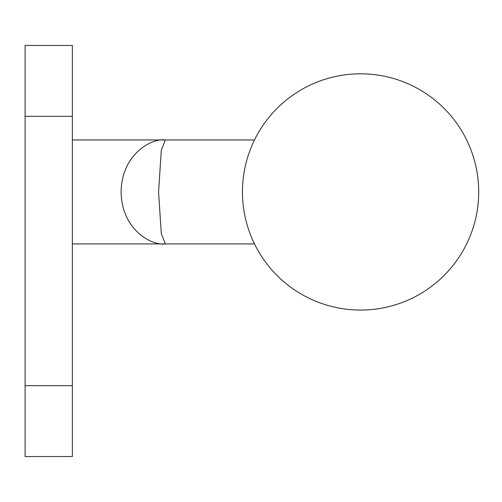 <?xml version="1.0" encoding="UTF-8"?>
<svg xmlns="http://www.w3.org/2000/svg" width="502" height="502" viewBox="0 0 502 502"><rect width="100%" height="100%" fill="white"/><g stroke="black" fill="none" stroke-linecap="round" stroke-linejoin="round"><path stroke-width="0.75" d="M25.1 116.338L25.1 45.462L72.351 45.462L72.351 116.338L25.1 116.338L25.1 385.661L72.351 385.661L72.351 456.538L25.1 456.538L25.1 385.661M72.351 116.338L72.351 385.661M254.495 243.916L165.365 243.916C152.413 245.999 121.685 230.405 121.082 191.94C121.685 153.468 152.413 137.874 165.365 139.964L161.28 150.362L158.563 191.94L161.28 233.518L165.365 243.916L72.351 243.916M72.351 139.964L254.495 139.964M360.574 73.813A118.121 118.121 0 0 0 242.447 191.94A118.121 118.121 0 0 0 360.574 310.06A118.121 118.121 0 0 0 478.695 191.94A118.121 118.121 0 0 0 360.574 73.813"/></g></svg>
